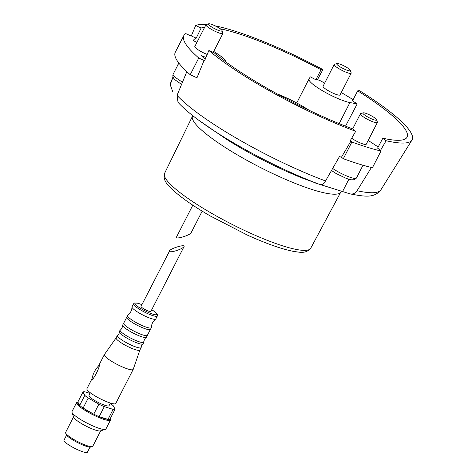 <?xml version="1.0" encoding="UTF-8"?>
<svg xmlns="http://www.w3.org/2000/svg" width="476" height="476" viewBox="0 0 476 476"><rect width="100%" height="100%" fill="white"/><g stroke="black" fill="none" stroke-linecap="round" stroke-linejoin="round"><path stroke-width="0.71" d="M202.181 211.154L191.132 232.746C190.12 235.311 174.763 239.862 176.483 237.09L192.816 205.18M371.435 167.492L357.077 190.727C355.15 193.464 352.758 194.5 349.902 193.833L315.058 182.921M380.52 150.374L386.125 140.723A122.981 21.938 -152.9 0 0 412.014 140.009A122.981 21.938 -152.9 0 0 359.541 90.678L357.69 90.851A117.257 20.92 -152.9 0 1 407.022 137.225A117.257 20.92 -152.9 0 1 382.847 138.207L377.593 148.131L380.52 150.374A122.142 21.789 -152.9 0 1 379.955 150.243L380.978 151.029A123.933 22.11 -152.9 0 1 351.889 142.015L350.866 141.235A122.142 21.789 -152.9 0 1 350.104 140.956L355.715 131.299A122.981 21.938 -152.9 0 1 208.881 50.462L204.549 60.845A122.142 21.789 -152.9 0 1 204.073 60.434L196.981 77.796L190.21 74.714L198.76 58.012A127.746 22.788 -152.9 0 1 183.825 35.569A127.746 22.788 -152.9 0 1 185.795 33.606L191.108 36.027A122.142 21.789 -152.9 0 1 191.316 35.932L196.213 38.163A117.036 20.879 -152.9 0 0 193.321 40.514A117.036 20.879 -152.9 0 0 193.286 40.591L196.891 42.447M345.522 126.152L357.202 103.887L349.931 102.56A25.359 4.522 -152.9 0 1 323.609 91.398A25.359 4.522 -152.9 0 1 308.989 79.016A25.359 4.522 -152.9 0 1 309.013 78.968L310.287 76.838A117.036 20.879 -152.9 0 1 315.862 79.766L317.516 79.611A122.142 21.789 -152.9 0 1 318.367 80.063L318.944 80.01A123.933 22.11 -152.9 0 1 324.674 83.11M317.516 79.611L322.918 69.561A122.981 21.938 -152.9 0 0 215.217 25.9M191.316 35.932L195.648 25.549A122.981 21.938 -152.9 0 1 206.162 24.568M172.77 91.713L170.218 84.704L173.014 77.136M412.014 140.009L380.854 189.906C374.398 198.052 365.586 196.814 350.318 193.946L349.902 193.833M380.978 151.029L372.434 167.73A123.933 22.11 -152.9 0 1 343.339 158.716L341.441 157.264L350.866 141.235M341.441 157.264A120.618 21.521 -152.9 0 1 339.483 156.539L325.53 180.957A117.977 21.051 -152.9 0 1 177.054 95.361L178.018 102.328C182.963 107.743 189.918 113.74 198.873 120.321L226.171 139.075A90.916 16.22 -152.9 0 0 283.75 170.128A90.916 16.22 -152.9 0 0 302.546 178.155L320.431 184.706C322.103 185.003 323.799 183.754 325.53 180.957M186.83 71.65L177.054 95.361M382.847 138.207L386.125 140.723M357.69 90.851L352.49 100.882A117.036 20.879 -152.9 0 1 357.202 103.887M195.648 25.549L201.128 28.042A117.257 20.92 -152.9 0 1 204.644 27.287M220.12 28.756A117.257 20.92 -152.9 0 1 321.062 69.734L322.918 69.561M201.128 28.042L196.213 38.163M315.862 79.766L321.062 69.734M355.715 131.299L352.43 128.788A117.257 20.92 -152.9 0 1 214.361 52.955L208.881 50.462M205.174 59.345A117.036 20.879 -152.9 0 1 201.241 55.573L205.971 57.423M213.7 51.444A25.359 4.522 -152.9 0 1 225.975 62.005M207.215 54.442A9.532 1.702 -152.9 0 1 204.656 53.377A9.532 1.702 -152.9 0 1 194.821 46.493L205.947 24.752A9.532 1.702 27.1 0 0 213.659 30.607A9.532 1.702 27.1 0 0 222.917 33.433A9.532 1.702 27.1 0 0 222.917 33.088L222.09 30.666A7.664 1.368 27.1 0 0 214.182 25.412A7.664 1.368 27.1 0 0 208.672 23.8A7.664 1.368 27.1 0 0 214.646 28.673A7.664 1.368 27.1 0 0 222.09 30.666M204.073 60.434L198.76 58.012M351.181 73.167L340.054 94.908A9.532 1.702 -152.9 0 1 332.914 93.112A9.532 1.702 -152.9 0 1 323.079 86.221L334.206 64.48A9.532 1.702 27.1 0 0 341.917 70.341A9.532 1.702 27.1 0 0 351.181 73.167A9.532 1.702 27.1 0 0 351.181 72.822L350.354 70.4A7.664 1.368 27.1 0 0 342.446 65.141A7.664 1.368 27.1 0 0 336.937 63.534A7.664 1.368 27.1 0 0 342.904 68.401A7.664 1.368 27.1 0 0 350.354 70.4M341.274 92.522A123.933 22.11 -152.9 0 1 353.115 99.668M368.162 140.491A25.359 4.522 -152.9 0 1 371.048 142.312L378.2 146.977M363.134 112.848A7.664 1.368 27.1 0 0 369.108 117.721A7.664 1.368 27.1 0 0 376.552 119.714A7.664 1.368 27.1 0 0 368.644 114.46A7.664 1.368 27.1 0 0 363.134 112.848L360.683 113.597A9.532 1.702 27.1 0 0 360.403 113.8A9.532 1.702 27.1 0 0 368.115 119.654A9.532 1.702 27.1 0 0 377.379 122.481L366.252 144.228A9.532 1.702 -152.9 0 1 359.112 142.425A9.532 1.702 -152.9 0 1 351.693 138.236M190.21 74.714A127.746 22.788 -152.9 0 1 175.275 52.271L183.825 35.569M343.339 158.716L351.889 142.015M208.672 23.8L206.227 24.544A9.532 1.702 27.1 0 0 205.947 24.752M336.937 63.534L334.485 64.278A9.532 1.702 27.1 0 0 334.206 64.48M377.379 122.481A9.532 1.702 27.1 0 0 377.379 122.136L376.552 119.714M277.121 93.885A36.224 6.462 -152.9 0 1 309.388 110.396M184.039 246.604L150.868 311.423A5.528 0.988 -152.9 0 1 146.733 310.376A5.528 0.988 -152.9 0 1 141.027 306.383L169.355 251.399C170.277 252.137 172.99 251.756 177.5 250.257C181.106 248.918 183.284 247.698 184.039 246.604C185.759 243.831 170.402 248.389 169.391 250.953M90.071 393.402L84.936 391.813A18.302 3.267 -152.9 0 0 82.985 391.992L84.787 395.389L79.659 405.409A18.302 3.267 -152.9 0 1 77.856 402.012L79.659 405.409A18.302 3.267 -152.9 0 0 83.116 408.057L93.754 414.191A18.302 3.267 -152.9 0 1 83.116 408.057L88.244 398.037A18.302 3.267 -152.9 0 1 84.787 395.389M88.244 398.037L98.883 404.172L93.754 414.191A18.302 3.267 -152.9 0 0 96.497 415.494A18.302 3.267 -152.9 0 0 99.163 416.655L107.998 419.392A18.302 3.267 -152.9 0 1 99.163 416.655L104.292 406.635A18.302 3.267 -152.9 0 1 98.883 404.172M104.292 406.635L113.127 409.372L107.998 419.392A18.302 3.267 -152.9 0 0 109.95 419.207L115.079 409.187A18.302 3.267 -152.9 0 1 113.127 409.372M115.079 409.187L113.27 405.79A18.302 3.267 -152.9 0 0 110.218 403.422M110.402 403.059L109.046 405.719A11.251 2.005 -152.9 0 1 100.62 403.588A11.251 2.005 -152.9 0 1 89.018 395.467L90.375 392.813M82.985 391.992L77.856 402.012M151.767 309.674L155.307 312.191L157.36 314.594L157.318 315.987L155.795 318.968A13.346 2.38 -152.9 0 1 155.652 319.128A13.346 2.38 -152.9 0 1 145.799 316.445A13.346 2.38 -152.9 0 1 131.983 307.014A13.346 2.38 -152.9 0 1 132.03 306.806L133.554 303.825L134.672 302.974L137.933 303.266L141.919 304.634M155.652 319.128C152.933 321.258 151.511 324.043 151.374 327.494A13.346 2.38 -152.9 0 1 151.32 327.702A13.346 2.38 -152.9 0 1 141.33 325.179A13.346 2.38 -152.9 0 1 127.562 315.54A13.346 2.38 -152.9 0 1 127.699 315.38C130.418 313.25 131.846 310.465 131.983 307.014M151.32 327.702L150.47 329.362A13.346 2.38 -152.9 0 1 150.333 329.523A13.346 2.38 -152.9 0 1 140.48 326.845A13.346 2.38 -152.9 0 1 126.658 317.409A13.346 2.38 -152.9 0 1 126.711 317.206L127.562 315.54M150.333 329.523L147.465 335.14A13.346 2.38 -152.9 0 1 147.411 335.342A13.346 2.38 -152.9 0 1 137.421 332.819A13.346 2.38 -152.9 0 1 123.653 323.18A13.346 2.38 -152.9 0 1 123.784 323.02L126.658 317.409M147.411 335.342L146.459 337.198A13.346 2.38 -152.9 0 1 146.281 337.389A13.346 2.38 -152.9 0 1 136.469 334.682A13.346 2.38 -152.9 0 1 122.647 325.298A13.346 2.38 -152.9 0 1 122.701 325.043L123.653 323.18M146.281 337.389C145.84 336.657 143.097 342.018 143.948 341.947A13.346 2.38 -152.9 0 1 143.901 342.202A13.346 2.38 -152.9 0 1 133.911 339.68A13.346 2.38 -152.9 0 1 120.142 330.041A13.346 2.38 -152.9 0 1 120.321 329.85C120.761 330.588 123.504 325.227 122.647 325.298M143.901 342.202L143.074 343.821A13.346 2.38 -152.9 0 1 142.782 344.071A13.346 2.38 -152.9 0 1 133.084 341.304A13.346 2.38 -152.9 0 1 119.28 332.04A13.346 2.38 -152.9 0 1 119.309 331.665L120.142 330.041M142.782 344.071L141.426 345.368L141.17 347.224A13.346 2.38 -152.9 0 1 141.14 347.605A13.346 2.38 -152.9 0 1 131.15 345.082A13.346 2.38 -152.9 0 1 117.376 335.443A13.346 2.38 -152.9 0 1 117.661 335.199L119.024 333.902L119.28 332.04M139.908 350.003A13.346 2.38 -152.9 0 1 139.885 350.056A13.346 2.38 -152.9 0 1 129.894 347.534A13.346 2.38 -152.9 0 1 116.12 337.895A13.346 2.38 -152.9 0 1 116.15 337.841M139.896 350.027L133.226 369.328A16.208 2.892 -152.9 0 1 133.197 369.394A16.208 2.892 -152.9 0 1 121.065 366.336A16.208 2.892 -152.9 0 1 104.345 354.632A16.208 2.892 -152.9 0 1 104.381 354.566L116.132 337.871M133.197 369.394L115.763 403.464A16.208 2.892 -152.9 0 1 103.631 400.405A16.208 2.892 -152.9 0 1 86.912 388.702L92.082 378.587M91.898 379.806C92.671 374.106 95.164 369.197 99.371 365.08C99.555 367.787 93.82 379.027 91.91 379.806L91.933 379.628M110.289 418.553L110.533 419.273A19.064 3.403 -152.9 0 1 110.533 419.963A19.064 3.403 -152.9 0 1 96.259 416.363A19.064 3.403 -152.9 0 1 76.588 402.595A19.064 3.403 -152.9 0 1 77.148 402.19L77.88 401.964M110.194 418.285A18.302 3.267 -152.9 0 1 109.95 419.207M110.533 419.963L105.916 428.983A19.064 3.403 -152.9 0 1 105.357 429.388A19.064 3.403 -152.9 0 1 91.648 425.383A19.064 3.403 -152.9 0 1 71.971 412.305A19.064 3.403 -152.9 0 1 71.971 411.615L76.588 402.595M105.357 429.388L100.365 430.911A15.256 2.719 -152.9 0 1 89.399 427.704A15.256 2.719 -152.9 0 1 73.655 417.244L71.971 412.305M100.704 430.81L92.778 446.286A15.256 2.719 -152.9 0 1 92.332 446.613A15.256 2.719 -152.9 0 1 81.36 443.406A15.256 2.719 -152.9 0 1 65.623 432.946A15.256 2.719 -152.9 0 1 65.623 432.387L73.542 416.911M92.332 446.613L90.833 447.065A14.107 2.517 -152.9 0 1 80.688 444.102A14.107 2.517 -152.9 0 1 66.128 434.427L65.623 432.946M89.988 447.142L87.411 452.176A13.155 2.344 -152.9 0 1 77.564 449.695A13.155 2.344 -152.9 0 1 63.986 440.193L66.563 435.159M380.854 189.906A117.977 21.051 -152.9 0 1 357.077 190.727M170.616 83.229A117.977 21.051 -152.9 0 1 170.83 82.431L170.206 84.704M341.405 191.108L340.858 191.989A83.306 14.863 -152.9 0 1 278.502 176.245A83.306 14.863 -152.9 0 1 192.542 116.09L192.738 115.656M320.431 184.706A112.211 20.022 -152.9 0 1 198.873 120.321M339.162 123.605L349.931 102.56M249.293 232.675A82.11 14.649 -152.9 0 1 164.529 173.454C162.566 181.291 168.671 185.42 171.901 189.103C180.309 197.028 193.06 205.959 210.154 215.902L247.234 235.019C266.298 243.658 281.792 249.126 293.71 251.435C298.589 251.899 305.509 254.44 310.721 248.264A82.11 14.649 -152.9 0 1 249.293 232.675M342.601 191.501L348.843 179.297M181.535 84.407L174.954 79.778L173.347 77.838L172.77 75.868L173.151 74.185A16.208 2.892 27.1 0 0 182.492 82.092M332.682 168.486A16.208 2.892 27.1 0 0 347.534 176.304A16.208 2.892 27.1 0 0 356.464 177.994L362.998 165.231M151.755 309.697A12.203 2.178 -152.9 0 1 156.64 314.642A12.203 2.178 -152.9 0 1 147.679 312.155A12.203 2.178 -152.9 0 1 135.434 304.384A12.203 2.178 -152.9 0 1 141.913 304.658M157.318 315.987A13.346 2.38 -152.9 0 1 147.328 313.464A13.346 2.38 -152.9 0 1 133.554 303.825M178.649 62.802L177.441 65.807M172.972 77.005L170.83 82.431M296.726 102.977L308.989 79.016M192.542 116.09L164.529 173.454M340.858 191.989L310.721 248.264M173.151 74.185L178.845 63.058M213.2 52.425L222.917 33.433M331.51 170.545L335.949 173.431L346.391 178.464L350.872 179.809L354.34 179.773L356.464 177.994M352.651 128.954L360.403 113.8M117.376 335.443L116.12 337.895M141.14 347.605L139.885 350.056M104.345 354.632L98.603 365.848M121.505 392.248L128.026 379.509"/></g></svg>
